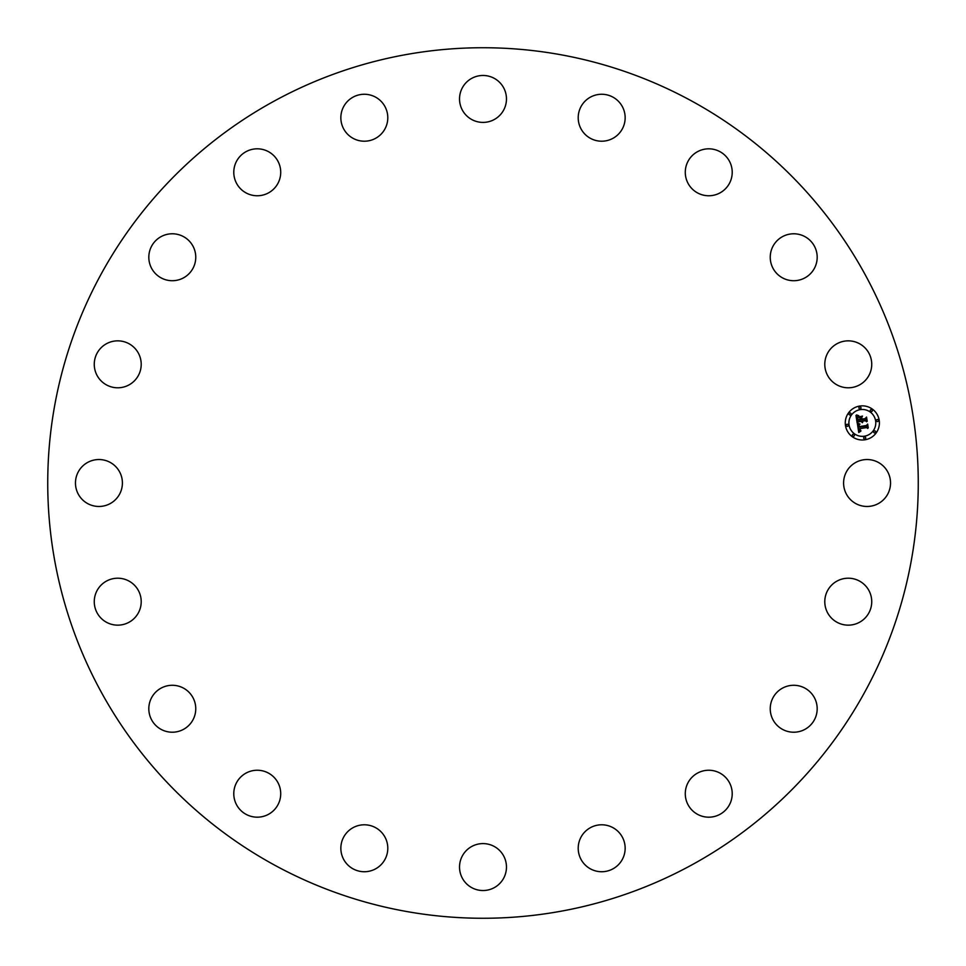 <?xml version="1.0" encoding="UTF-8"?>
<svg xmlns="http://www.w3.org/2000/svg" width="966" height="966" viewBox="0 0 966 966"><rect width="100%" height="100%" fill="white"/><g stroke="black" fill="none" stroke-linecap="round" stroke-linejoin="round"><path stroke-width="1.45" d="M887.657 494.254A23.474 23.474 0 0 0 878.311 462.4A23.474 23.474 0 0 0 846.47 471.746A23.474 23.474 0 0 0 855.816 503.6A23.474 23.474 0 0 0 887.657 494.254M101.019 691.68A435.268 435.268 0 0 0 691.68 864.981A435.268 435.268 0 0 0 864.981 274.32A435.268 435.268 0 0 0 274.32 101.019A435.268 435.268 0 0 0 101.019 691.68M871.332 368.65A23.474 23.474 0 0 0 852.604 341.252A23.474 23.474 0 0 0 825.193 359.98A23.474 23.474 0 0 0 843.934 387.39A23.474 23.474 0 0 0 871.332 368.65M816.995 254.251A23.474 23.474 0 0 0 790.707 233.977A23.474 23.474 0 0 0 770.433 260.252A23.474 23.474 0 0 0 796.721 280.526A23.474 23.474 0 0 0 816.995 254.251M729.958 162.24A23.474 23.474 0 0 0 698.696 151.082A23.474 23.474 0 0 0 687.538 182.333A23.474 23.474 0 0 0 718.801 193.502A23.474 23.474 0 0 0 729.958 162.24M618.747 101.623A23.474 23.474 0 0 0 585.565 100.669A23.474 23.474 0 0 0 584.611 133.851A23.474 23.474 0 0 0 617.793 134.805A23.474 23.474 0 0 0 618.747 101.623M494.254 78.343A23.474 23.474 0 0 0 462.4 87.689A23.474 23.474 0 0 0 471.746 119.53A23.474 23.474 0 0 0 503.6 110.184A23.474 23.474 0 0 0 494.254 78.343M368.65 94.668A23.474 23.474 0 0 0 341.252 113.396A23.474 23.474 0 0 0 359.98 140.807A23.474 23.474 0 0 0 387.39 122.066A23.474 23.474 0 0 0 368.65 94.668M254.251 149.006A23.474 23.474 0 0 0 233.977 175.293A23.474 23.474 0 0 0 260.252 195.567A23.474 23.474 0 0 0 280.526 169.279A23.474 23.474 0 0 0 254.251 149.006M162.24 236.042A23.474 23.474 0 0 0 151.082 267.304A23.474 23.474 0 0 0 182.333 278.462A23.474 23.474 0 0 0 193.502 247.199A23.474 23.474 0 0 0 162.24 236.042M101.623 347.253A23.474 23.474 0 0 0 100.669 380.435A23.474 23.474 0 0 0 133.851 381.389A23.474 23.474 0 0 0 134.805 348.207A23.474 23.474 0 0 0 101.623 347.253M78.343 471.746A23.474 23.474 0 0 0 87.689 503.6A23.474 23.474 0 0 0 119.53 494.254A23.474 23.474 0 0 0 110.184 462.4A23.474 23.474 0 0 0 78.343 471.746M94.668 597.35A23.474 23.474 0 0 0 113.396 624.748A23.474 23.474 0 0 0 140.807 606.02A23.474 23.474 0 0 0 122.066 578.61A23.474 23.474 0 0 0 94.668 597.35M149.006 711.749A23.474 23.474 0 0 0 175.293 732.023A23.474 23.474 0 0 0 195.567 705.748A23.474 23.474 0 0 0 169.279 685.474A23.474 23.474 0 0 0 149.006 711.749M236.042 803.76A23.474 23.474 0 0 0 267.304 814.918A23.474 23.474 0 0 0 278.462 783.668A23.474 23.474 0 0 0 247.199 772.498A23.474 23.474 0 0 0 236.042 803.76M347.253 864.377A23.474 23.474 0 0 0 380.435 865.331A23.474 23.474 0 0 0 381.389 832.149A23.474 23.474 0 0 0 348.207 831.195A23.474 23.474 0 0 0 347.253 864.377M471.746 887.657A23.474 23.474 0 0 0 503.6 878.311A23.474 23.474 0 0 0 494.254 846.47A23.474 23.474 0 0 0 462.4 855.816A23.474 23.474 0 0 0 471.746 887.657M597.35 871.332A23.474 23.474 0 0 0 624.748 852.604A23.474 23.474 0 0 0 606.02 825.193A23.474 23.474 0 0 0 578.61 843.934A23.474 23.474 0 0 0 597.35 871.332M711.749 816.995A23.474 23.474 0 0 0 732.023 790.707A23.474 23.474 0 0 0 705.748 770.433A23.474 23.474 0 0 0 685.474 796.721A23.474 23.474 0 0 0 711.749 816.995M803.76 729.958A23.474 23.474 0 0 0 814.918 698.696A23.474 23.474 0 0 0 783.668 687.538A23.474 23.474 0 0 0 772.498 718.801A23.474 23.474 0 0 0 803.76 729.958M864.377 618.747A23.474 23.474 0 0 0 865.331 585.565A23.474 23.474 0 0 0 832.149 584.611A23.474 23.474 0 0 0 831.195 617.793A23.474 23.474 0 0 0 864.377 618.747M859.668 406.058A17.074 17.074 0 0 0 845.479 425.595A17.074 17.074 0 0 0 865.005 439.784A17.074 17.074 0 0 0 879.193 420.246A17.074 17.074 0 0 0 859.668 406.058M864.437 436.197A13.452 13.452 0 0 0 875.619 420.814A13.452 13.452 0 0 0 860.235 409.632A13.452 13.452 0 0 0 849.054 425.028A13.452 13.452 0 0 0 864.437 436.197M857.397 423.748L859.692 424.424L858.436 425.535L858.533 427.262L866.526 426.091L867.202 425.088L867.734 428.457L866.707 427.564L859.378 428.723L860.887 430.691L858.822 428.807L859.402 430.764L860.875 431.102L858.762 432.526L857.397 423.748M857.832 423.253L859.969 424.11L857.832 423.253M859.088 425.088L859.052 426.658L866.466 425.499L867.661 424.098L868.253 427.866L867.528 424.545L866.55 425.704L858.883 426.924L859.088 425.088M855.973 415.392L858.376 416.249L857.156 417.65L857.397 420.476L860.851 419.92L857.736 419.956L858.001 416.769L857.905 419.739L860.754 419.292L859.136 417.191L862.227 416.708L861.201 418.133L861.467 419.824L865.186 419.244L865.995 418.145L866.562 421.756L865.415 420.717L862.252 421.212L862.698 422.299L861.708 421.297L862.36 422.685L861.08 421.393L857.977 421.888L857.18 423.036L855.973 415.392M856.613 414.921L858.798 415.73L856.613 414.921M862.493 416.117L859.233 416.829L862.493 416.117M861.986 419.099L865.138 418.592L866.538 417.046L867.214 421.309L866.405 417.493L865.258 418.761L861.817 419.304L861.744 417.59L861.986 419.099M847.423 426.332A1.038 1.038 0 0 0 848.281 425.149A1.038 1.038 0 0 0 847.097 424.279A1.038 1.038 0 0 0 846.24 425.463A1.038 1.038 0 0 0 847.423 426.332M860.114 408.872A1.038 1.038 0 0 0 860.972 407.688A1.038 1.038 0 0 0 859.788 406.831A1.038 1.038 0 0 0 858.919 408.014A1.038 1.038 0 0 0 860.114 408.872M850.152 414.969A1.038 1.038 0 0 0 851.01 413.786A1.038 1.038 0 0 0 849.826 412.929A1.038 1.038 0 0 0 848.969 414.112A1.038 1.038 0 0 0 850.152 414.969M877.563 421.55A1.038 1.038 0 0 0 878.432 420.367A1.038 1.038 0 0 0 877.249 419.51A1.038 1.038 0 0 0 876.379 420.693A1.038 1.038 0 0 0 877.563 421.55M871.465 411.601A1.038 1.038 0 0 0 872.322 410.417A1.038 1.038 0 0 0 871.139 409.548A1.038 1.038 0 0 0 870.281 410.731A1.038 1.038 0 0 0 871.465 411.601M864.558 436.97A1.038 1.038 0 0 0 863.701 438.153A1.038 1.038 0 0 0 864.884 439.011A1.038 1.038 0 0 0 865.741 437.827A1.038 1.038 0 0 0 864.558 436.97M853.207 434.241A1.038 1.038 0 0 0 852.338 435.425A1.038 1.038 0 0 0 853.521 436.282A1.038 1.038 0 0 0 854.391 435.098A1.038 1.038 0 0 0 853.207 434.241M874.52 430.872A1.038 1.038 0 0 0 873.662 432.056A1.038 1.038 0 0 0 874.846 432.913A1.038 1.038 0 0 0 875.703 431.73A1.038 1.038 0 0 0 874.52 430.872"/></g></svg>
